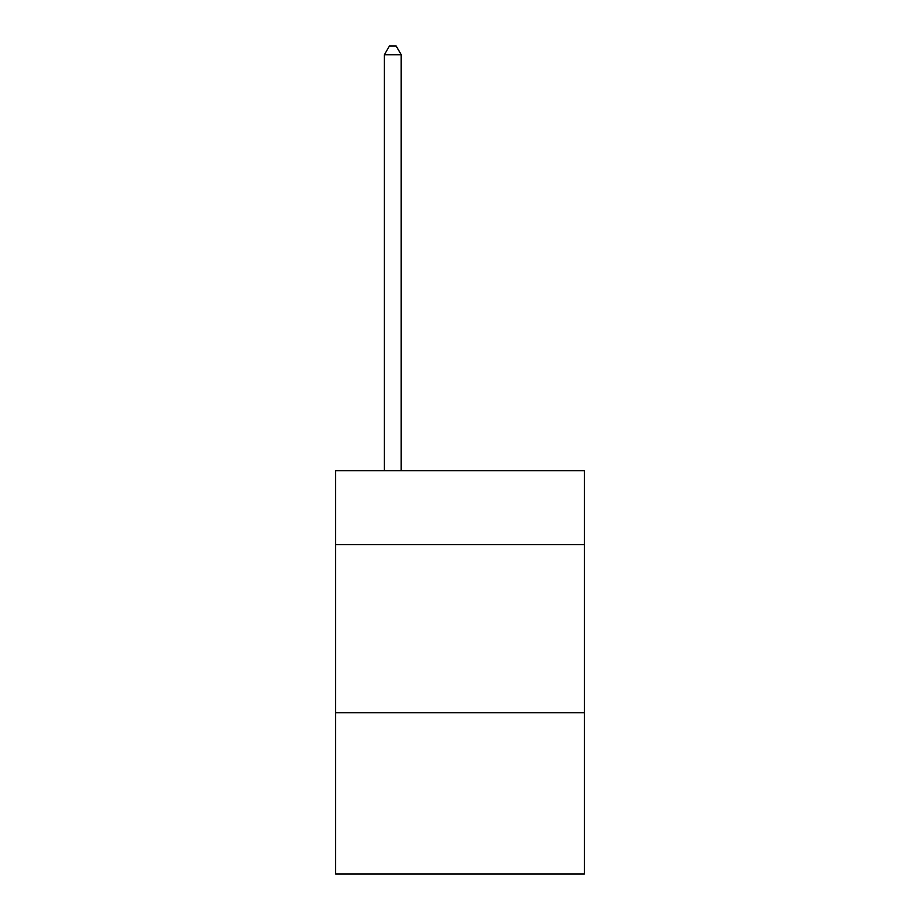 <?xml version="1.0" encoding="UTF-8"?>
<svg xmlns="http://www.w3.org/2000/svg" width="920" height="920" viewBox="0 0 920 920"><rect width="100%" height="100%" fill="white"/><g stroke="black" fill="none" stroke-linecap="round" stroke-linejoin="round"><path stroke-width="1.38" d="M584.338 544.686L584.338 470.752L335.662 470.752L335.662 544.686L584.338 544.686L584.338 874L335.662 874L335.662 544.686M584.338 712.701L335.662 712.701M401.189 470.752L401.189 54.74L384.387 54.74L384.387 470.752M384.387 54.74L389.436 46L396.152 46L401.189 54.74"/></g></svg>
